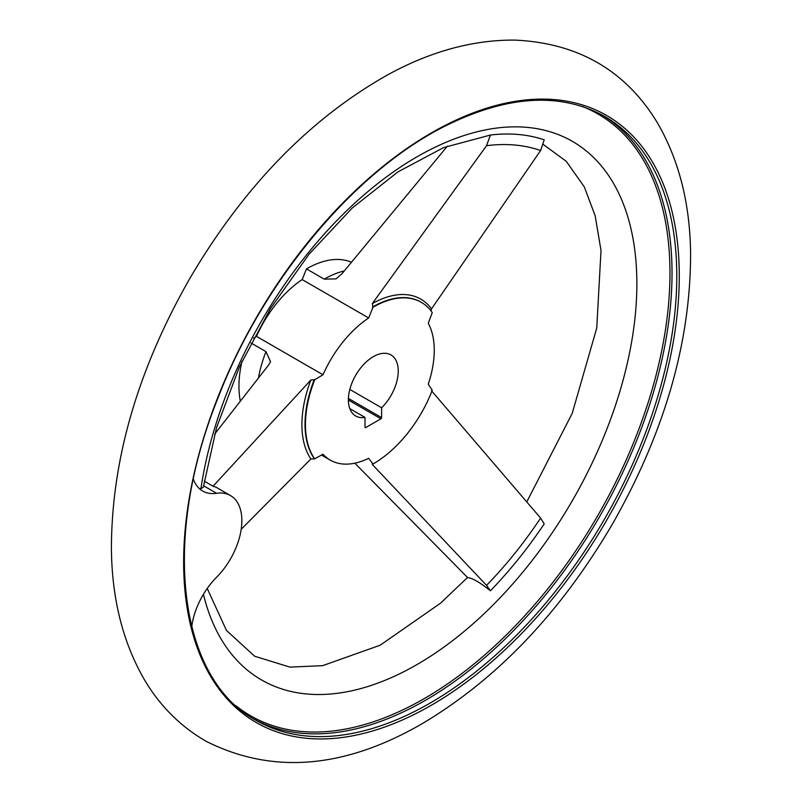 <?xml version="1.0" encoding="UTF-8"?>
<svg xmlns="http://www.w3.org/2000/svg" width="802" height="802" viewBox="0 0 802 802"><rect width="100%" height="100%" fill="white"/><g stroke="black" fill="none" stroke-linecap="round" stroke-linejoin="round"><path stroke-width="1.2" d="M193.362 479.155A54.847 31.669 120 0 0 202.655 491.014A54.847 31.669 120 0 0 216.58 493.29L203.538 485.761M447.406 146.114L342.073 273.632L336.018 278.875L324.249 279.156L306.484 268.901L302.184 279.587L368.669 317.973L372.97 307.286L372.308 303.587L486.533 145.703L490.433 135.037L443.526 147.628L397.932 171.889L352.198 208.039L309.001 254.264L270.735 308.158L239.377 366.985L216.53 427.707L203.337 487.125L200.901 488.769L199.387 488.618M258.535 377.471A95.979 55.418 -60 0 1 265.983 351.637L270.535 361.752L268.67 364.94L214.675 434.072M490.433 135.037A300.138 173.292 -60 0 1 544.217 139.839L540.608 150.535L431.516 308.88L431.045 310.925M372.97 307.286A95.979 55.418 -60 0 1 421.301 302.334A95.979 55.418 -60 0 1 432.258 312.579L428.258 323.286A86.185 49.764 120 0 1 428.258 384.168L432.258 390.263A95.979 55.418 -60 0 1 372.97 464.017L372.308 464.448L372.549 463.777M321.502 455.065L330.213 460.097A86.185 49.764 120 0 1 323.005 454.223L314.705 458.814A95.979 55.418 -60 0 1 314.705 379.767L310.875 380.008L213.041 486.233L216.009 487.195L230.505 495.576A54.847 31.669 120 0 0 216.58 493.29M314.705 458.814L310.875 458.965L241.212 529.28M431.516 390.785L540.608 518.082L544.217 523.886A300.138 173.292 -60 0 1 490.433 590.793L486.533 585.36L372.308 464.448A98.516 56.872 -60 0 0 374.103 463.366M213.041 486.233L204.239 481.14M314.705 379.767L323.005 374.775L256.52 336.389L253.522 338.193M265.983 351.637L251.006 342.985M354.845 463.175L467.756 577.701C472.208 577.931 479.766 582.292 490.433 590.793M240.249 400.739A95.979 55.418 -60 0 1 242.004 361.271M368.669 317.973A86.185 49.764 120 0 0 323.005 374.775M256.52 336.389A86.185 49.764 -60 0 1 302.184 279.587M372.97 464.017L368.669 458.303A86.185 49.764 120 0 1 330.213 460.097M191.738 626.833A54.847 31.669 120 0 1 216.58 577.26A54.847 31.669 120 0 0 230.505 495.576M365 427.195L365 417.391A35.258 20.361 -60 0 1 355.687 415.987A35.258 20.361 -60 0 1 355.687 375.276A35.258 20.361 -60 0 1 390.945 354.915A35.258 20.361 -60 0 1 381.622 407.797L381.622 417.601A0.982 0.561 120 0 1 380.93 418.804L365.692 427.596L365 427.195A0.982 0.561 120 0 0 365.692 427.596M365 417.391L349.802 408.619M381.622 407.797L349.802 389.431M306.484 268.901A95.979 55.418 -60 0 1 351.216 262.164M310.875 458.965A98.516 56.872 -60 0 1 310.875 380.008M602.182 115.027A348.669 201.302 -60 0 1 652.607 395.185A348.669 201.302 -60 0 1 425.481 700.266A348.669 201.302 -60 0 1 253.552 718.883M582.292 106.465A347.416 200.58 -60 0 1 655.134 378.704A347.416 200.58 -60 0 1 424.308 698.562A347.416 200.58 -60 0 1 236.199 705.94M430.243 703.013A348.669 201.302 -60 0 1 255.908 720.276C178.275 678.572 161.202 539.104 217.743 398.594C262.835 280.9 354.865 170.866 445.742 125.774C507.646 95.197 560.588 92.06 604.578 116.37A348.669 201.302 -60 0 1 658.021 395.757A348.669 201.302 -60 0 1 430.243 703.013M431.456 705.179A350.464 202.345 -60 0 1 216.841 399.857A350.464 202.345 -60 0 1 646.071 152.039A350.464 202.345 -60 0 1 431.456 705.179M200.901 488.769A310.925 179.518 -60 0 1 535.084 128.36A310.925 179.518 -60 0 1 545.079 543.094A310.925 179.518 -60 0 1 203.437 594.282M486.533 145.703A288.78 166.726 -60 0 1 540.608 150.535M324.249 279.156A95.979 55.418 -60 0 1 344.168 270.986M314.284 458.574A95.979 55.418 -60 0 1 314.284 379.516M372.549 307.036A95.979 55.418 -60 0 1 420.88 302.083A95.979 55.418 -60 0 1 421.09 302.214M380.93 418.804L348.379 400.008M381.622 417.601L348.409 398.424M540.608 518.082A288.78 166.726 -60 0 1 486.533 585.36M372.308 303.587A98.516 56.872 -60 0 1 431.516 308.88M422.564 723.454C497.541 678.743 560.959 612.046 612.828 523.375C664.858 431.777 690.783 341.552 690.592 252.69C689.89 202.485 678.622 158.856 656.798 121.804C625.189 70.245 577.891 43.007 514.914 40.1C473.07 39.789 430.814 51.298 388.128 74.596C309.893 118.616 243.718 186.696 189.603 278.835C137.683 369.943 111.618 459.807 111.408 548.448C111.869 599.084 123.027 643.104 144.871 680.497C160.42 706.472 180.861 726.742 206.194 741.329C272.56 774.652 344.68 768.687 422.564 723.454M207.227 588.457L226.455 630.422L254.645 656.216L289.823 667.094L322.604 665.68L380.148 645.219L440.589 603.154L467.536 577.47M526.734 501.992L572.207 413.391L596.748 328.038L601.009 250.455L595.164 215.778L584.297 186.886L566.282 161.342L543.415 144.571"/></g></svg>
